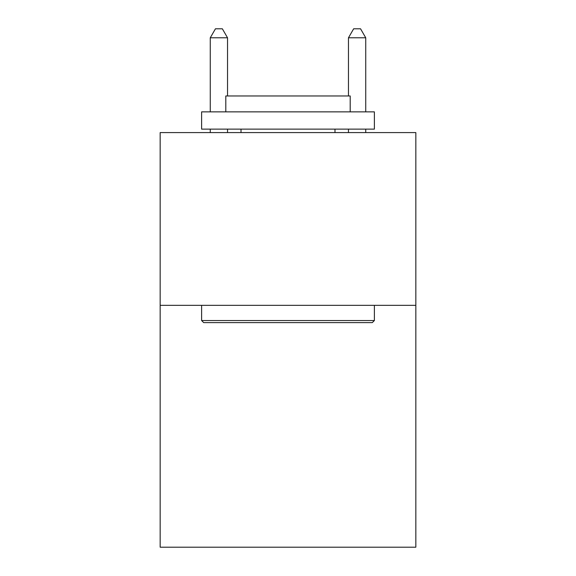 <?xml version="1.0" encoding="UTF-8"?>
<svg xmlns="http://www.w3.org/2000/svg" width="576" height="576" viewBox="0 0 576 576"><rect width="100%" height="100%" fill="white"/><g stroke="black" fill="none" stroke-linecap="round" stroke-linejoin="round"><path stroke-width="0.86" d="M415.836 305.345L415.836 547.2L160.164 547.2L160.164 132.588L415.836 132.588L415.836 305.345L160.164 305.345M203.695 322.618L201.622 320.544L374.378 320.544L372.305 322.618L203.695 322.618M374.378 111.859L374.378 129.132L201.622 129.132L201.622 111.859L374.378 111.859M225.806 111.859L225.806 95.969L350.194 95.969L350.194 111.859M374.378 305.345L374.378 320.544M201.622 305.345L201.622 320.544M334.987 129.132L334.987 132.588M241.013 129.132L241.013 132.588M227.534 95.969L227.534 37.786L210.262 37.786L210.262 111.859M210.262 129.132L210.262 132.588M227.534 129.132L227.534 132.588M210.262 37.786L215.446 28.8L222.35 28.8L227.534 37.786M365.738 132.588L365.738 129.132M365.738 111.859L365.738 37.786L348.466 37.786L348.466 95.969M348.466 132.588L348.466 129.132M348.466 37.786L353.65 28.8L360.554 28.8L365.738 37.786"/></g></svg>
